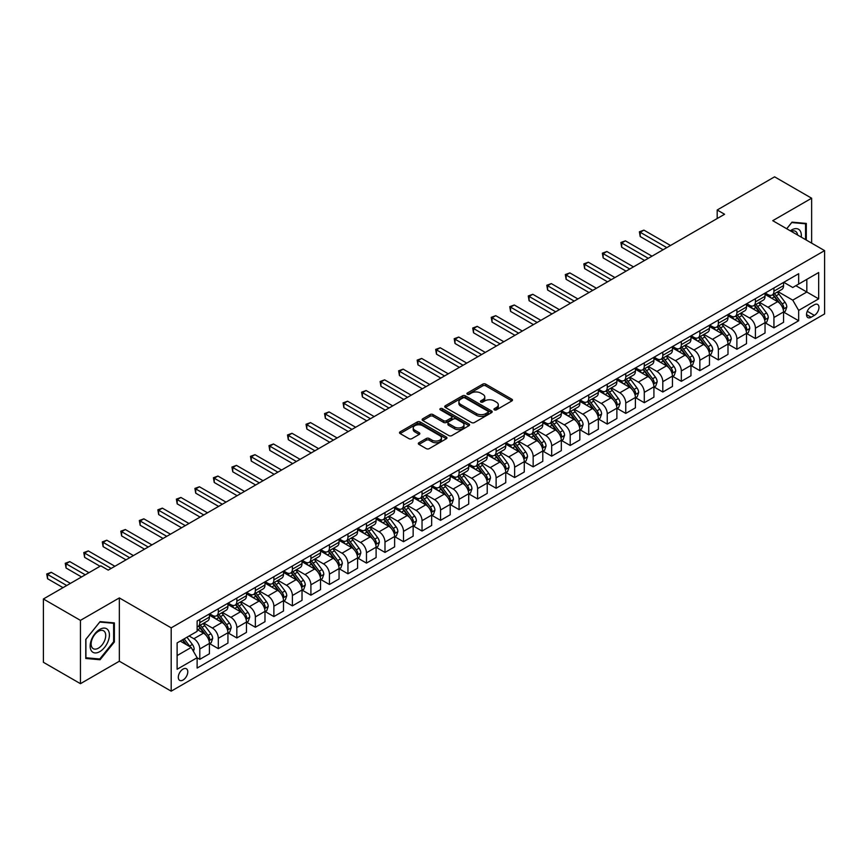<?xml version="1.0" encoding="UTF-8"?>
<svg xmlns="http://www.w3.org/2000/svg" width="868" height="868" viewBox="0 0 868 868"><rect width="100%" height="100%" fill="white"/><g stroke="black" fill="none" stroke-linecap="round" stroke-linejoin="round"><path stroke-width="1.3" d="M494.38 409.837A1.443 0.835 0 0 0 496.42 409.837L511.87 400.918A2.061 1.183 0 0 0 512.478 400.072A2.061 1.183 0 0 0 511.87 399.237L485.689 384.123A2.061 1.183 0 0 0 482.782 384.123L467.331 393.041A1.443 0.835 0 0 0 466.908 393.627A1.443 0.835 0 0 0 467.331 394.224A1.443 0.835 0 0 0 469.371 394.224L471.367 393.063A6.586 3.797 0 0 1 480.677 393.063L482.858 394.322A6.586 3.797 0 0 1 484.789 397.012A6.586 3.797 0 0 1 482.858 399.703L480.861 400.853A1.443 0.835 0 0 0 480.438 401.439A1.443 0.835 0 0 0 480.861 402.025A1.443 0.835 0 0 0 482.89 402.025L484.897 400.875A6.586 3.797 0 0 1 494.196 400.875L496.377 402.134A6.586 3.797 0 0 1 498.308 404.824A6.586 3.797 0 0 1 496.377 407.504L494.38 408.665A1.443 0.835 0 0 0 493.957 409.251A1.443 0.835 0 0 0 494.38 409.837L494.38 408.665M183.05 680.045A6.705 3.873 120 0 0 187.423 674.132A6.705 3.873 120 0 0 186.403 668.761A6.705 3.873 120 0 0 183.05 669.087A6.705 3.873 120 0 0 178.667 675A6.705 3.873 120 0 0 179.698 680.371A6.705 3.873 120 0 0 183.05 680.045M418.94 442.734A2.061 1.183 0 0 0 418.333 443.57A2.061 1.183 0 0 0 418.94 444.405L426.286 448.647A2.061 1.183 0 0 0 429.193 448.647L446.347 438.741A2.061 1.183 0 0 0 446.955 437.906A2.061 1.183 0 0 0 446.347 437.06L420.177 421.946A2.061 1.183 0 0 0 417.269 421.946L400.105 431.863A2.061 1.183 0 0 0 399.497 432.698A2.061 1.183 0 0 0 400.105 433.533L408.98 438.655A2.061 1.183 0 0 0 411.888 438.655L419.233 434.423A2.061 1.183 0 0 0 419.83 433.577A2.061 1.183 0 0 0 419.233 432.741L414.828 430.202A5.501 3.179 0 0 1 413.222 427.957A5.501 3.179 0 0 1 416.618 425.016A5.501 3.179 0 0 1 422.607 425.711L439.848 435.66A5.501 3.179 0 0 1 441.454 437.906A5.501 3.179 0 0 1 438.058 440.836A5.501 3.179 0 0 1 432.069 440.152L429.193 438.492A2.061 1.183 0 0 0 426.286 438.492L418.94 442.734L418.94 444.405M119.339 597.922L80.442 620.37L43.4 598.985L43.4 662.295L80.442 683.68L119.339 661.221L171.191 691.167L171.191 627.857L119.339 597.922L119.339 661.221M811.634 243.138L811.634 198.219L772.737 220.678L824.6 250.613L171.191 627.857M811.634 198.219L774.592 176.833L717.185 209.991L717.185 218.541M43.4 598.985L100.818 565.838L108.218 570.124L724.585 214.266L717.185 209.991M471.508 422.542A2.061 1.183 0 0 0 474.416 422.542L491.581 412.625A2.061 1.183 0 0 0 492.189 411.79A2.061 1.183 0 0 0 491.581 410.955L465.4 395.841A2.061 1.183 0 0 0 462.492 395.841L445.338 405.747A2.061 1.183 0 0 0 444.731 406.582A2.061 1.183 0 0 0 445.338 407.428L471.508 422.542M440.89 410.152A1.443 0.835 0 0 1 442.354 410.347L442.354 408.644L468.97 424.007A2.061 1.183 0 0 1 469.566 424.843A2.061 1.183 0 0 1 468.97 425.689L451.805 435.595A2.061 1.183 0 0 1 448.897 435.595L422.716 420.481L422.716 418.799A2.061 1.183 0 0 0 422.119 419.645A2.061 1.183 0 0 0 422.716 420.481M422.716 418.799L430.061 414.557A2.061 1.183 0 0 1 432.969 414.557L443.591 420.687A2.061 1.183 0 0 0 446.499 420.687L451.371 417.877A2.061 1.183 0 0 0 451.968 417.041A2.061 1.183 0 0 0 451.371 416.195L440.315 409.815A1.443 0.835 0 0 1 439.892 409.229A1.443 0.835 0 0 1 440.781 408.459A1.443 0.835 0 0 1 442.354 408.644M814.379 304.766L811.113 306.654A6.499 3.754 120 0 0 806.871 312.371A6.499 3.754 120 0 0 807.869 317.579A6.499 3.754 120 0 0 811.113 317.254L814.379 315.377A6.499 3.754 120 0 0 818.622 309.648A6.499 3.754 120 0 0 817.623 304.44A6.499 3.754 120 0 0 814.379 304.766M171.191 691.167L824.6 313.923L824.6 250.613M783.782 282.317L792.744 287.492L798.668 284.064L798.668 273.713L197.123 621.021L197.123 631.372L177.115 642.917L177.115 669.261L197.123 657.716L197.123 668.067L798.668 320.759L798.668 310.408L792.744 300.144L778.01 291.637M798.668 284.064L818.676 272.519L818.676 298.863L798.668 310.408M80.442 620.37L80.442 683.68M795.858 285.691L806.817 292.017L806.817 279.366L818.676 272.519M792.744 300.144L806.817 292.017L818.676 298.863M177.115 655.579L191.199 647.452L180.229 641.116M197.123 657.803L199.792 659.344L199.792 648.993A8.376 4.839 -120 0 0 193.857 638.729L189.115 635.984M199.792 659.344L209.416 653.778L209.416 643.427A8.376 4.839 -120 0 0 203.492 633.163L197.123 629.484M209.644 643.644L218.313 648.646L218.313 638.295A8.376 4.839 -120 0 0 212.378 628.031L203.871 623.115M218.313 648.646L227.937 643.09L227.937 632.739A8.376 4.839 -120 0 0 222.013 622.475L209.416 615.195M228.165 632.946L236.834 637.958L236.834 627.607A8.376 4.839 -120 0 0 230.899 617.343L222.392 612.428M236.834 637.958L246.458 632.392L246.458 622.041A8.376 4.839 -120 0 0 240.534 611.777L227.937 604.508M246.686 622.258L255.355 627.26L255.355 616.909A8.376 4.839 -120 0 0 249.42 606.645L240.913 601.73M255.355 627.26L264.979 621.705L264.979 611.354A8.376 4.839 -120 0 0 259.055 601.09L246.458 593.81M265.207 611.56L273.876 616.573L273.876 606.222A8.376 4.839 -120 0 0 267.941 595.958L259.434 591.043M273.876 616.573L283.5 611.007L283.5 600.656A8.376 4.839 -120 0 0 277.576 590.392L264.979 583.122M283.727 600.873L292.397 605.875L292.397 595.524A8.376 4.839 -120 0 0 286.462 585.26L277.955 580.345M292.397 605.875L302.021 600.32L302.021 589.969A8.376 4.839 -120 0 0 296.096 579.705L283.5 572.424M302.248 590.175L310.907 595.188L310.907 584.837A8.376 4.839 -120 0 0 304.983 574.573L296.476 569.658M310.907 595.188L320.542 589.622L320.542 579.271A8.376 4.839 -120 0 0 314.617 569.007L302.021 561.737M320.769 579.488L329.428 584.49L329.428 574.139A8.376 4.839 -120 0 0 323.504 563.875L314.997 558.959M329.428 584.49L339.062 578.934L339.062 568.583A8.376 4.839 -120 0 0 333.138 558.319L320.542 551.039M339.29 568.79L347.949 573.802L347.949 563.451A8.376 4.839 -120 0 0 342.025 553.187L333.518 548.272M347.949 573.802L357.583 568.236L357.583 557.885A8.376 4.839 -120 0 0 351.659 547.621L339.062 540.352M357.811 558.102L366.47 563.104L366.47 552.753A8.376 4.839 -120 0 0 360.546 542.489L352.039 537.574M366.47 563.104L376.104 557.549L376.104 547.198A8.376 4.839 -120 0 0 370.18 536.934L357.583 529.654M376.321 547.404L384.991 552.417L384.991 542.066A8.376 4.839 -120 0 0 379.066 531.791L370.56 526.887M384.991 552.417L394.625 546.851L394.625 536.5A8.376 4.839 -120 0 0 388.701 526.236L376.104 518.966M394.842 536.717L403.511 541.719L403.511 531.368A8.376 4.839 -120 0 0 397.587 521.104L389.081 516.189M403.511 541.719L413.146 536.164L413.146 525.813A8.376 4.839 -120 0 0 407.222 515.549L394.625 508.268M413.363 526.019L422.032 531.032L422.032 520.681A8.376 4.839 -120 0 0 416.108 510.406L407.602 505.501M422.032 531.032L431.667 525.466L431.667 515.115A8.376 4.839 -120 0 0 425.743 504.851L413.146 497.581M431.884 515.332L440.553 520.333L440.553 509.983A8.376 4.839 -120 0 0 434.629 499.718L426.123 494.803M440.553 520.333L450.188 514.778L450.188 504.427A8.376 4.839 -120 0 0 444.264 494.152L431.667 486.883M450.405 504.634L459.074 509.646L459.074 499.295A8.376 4.839 -120 0 0 453.15 489.02L444.644 484.116M459.074 509.646L468.709 504.08L468.709 493.729A8.376 4.839 -120 0 0 462.785 483.465L450.188 476.196M468.926 493.946L477.595 498.948L477.595 488.597A8.376 4.839 -120 0 0 471.671 478.333L463.165 473.418M477.595 498.948L487.23 493.393L487.23 483.042A8.376 4.839 -120 0 0 481.306 472.767L468.709 465.498M487.447 483.248L496.116 488.261L496.116 477.91A8.376 4.839 -120 0 0 490.192 467.635L481.686 462.731M496.116 488.261L505.751 482.695L505.751 472.344A8.376 4.839 -120 0 0 499.827 462.08L487.23 454.81M505.968 472.561L514.637 477.563L514.637 467.212A8.376 4.839 -120 0 0 508.713 456.948L500.207 452.033M514.637 477.563L524.272 472.008L524.272 461.657A8.376 4.839 -120 0 0 518.348 451.382L505.751 444.112M524.489 461.863L533.158 466.865L533.158 456.525A8.376 4.839 -120 0 0 527.234 446.25L518.728 441.345M533.158 466.865L542.793 461.309L542.793 450.959A8.376 4.839 -120 0 0 536.869 440.694L524.272 433.425M543.01 451.176L551.679 456.177L551.679 445.826A8.376 4.839 -120 0 0 545.755 435.562L537.249 430.647M551.679 456.177L561.314 450.622L561.314 440.271A8.376 4.839 -120 0 0 555.379 429.996L542.793 422.727M561.531 440.477L570.2 445.479L570.2 435.128A8.376 4.839 -120 0 0 564.276 424.864L555.77 419.96M570.2 445.479L579.835 439.924L579.835 429.573A8.376 4.839 -120 0 0 573.9 419.309L561.314 412.04M580.052 429.79L588.721 434.792L588.721 424.441A8.376 4.839 -120 0 0 582.797 414.177L574.29 409.262M588.721 434.792L598.356 429.226L598.356 418.886A8.376 4.839 -120 0 0 592.421 408.611L579.835 401.341M598.573 419.092L607.242 424.094L607.242 413.743A8.376 4.839 -120 0 0 601.318 403.479L592.801 398.575M607.242 424.094L616.877 418.539L616.877 408.188A8.376 4.839 -120 0 0 610.942 397.924L598.356 390.654M617.094 408.405L625.763 413.407L625.763 403.056A8.376 4.839 -120 0 0 619.839 392.792L611.322 387.877M625.763 413.407L635.398 407.841L635.398 397.49A8.376 4.839 -120 0 0 629.463 387.226L616.877 379.956M635.615 397.707L644.284 402.709L644.284 392.358A8.376 4.839 -120 0 0 638.36 382.094L629.842 377.189M644.284 402.709L653.919 397.153L653.919 386.803A8.376 4.839 -120 0 0 647.984 376.538L635.398 369.269M654.136 387.019L662.805 392.021L662.805 381.67A8.376 4.839 -120 0 0 656.881 371.406L648.363 366.491M662.805 392.021L672.44 386.455L672.44 376.104A8.376 4.839 -120 0 0 666.505 365.84L653.919 358.571M672.657 376.321L681.326 381.323L681.326 370.972A8.376 4.839 -120 0 0 675.402 360.708L666.884 355.804M681.326 381.323L690.961 375.768L690.961 365.417A8.376 4.839 -120 0 0 685.026 355.153L672.44 347.884M691.178 365.634L699.847 370.636L699.847 360.285A8.376 4.839 -120 0 0 693.923 350.021L685.405 345.106M699.847 370.636L709.471 365.07L709.471 354.719A8.376 4.839 -120 0 0 703.547 344.455L690.961 337.185M709.698 354.936L718.368 359.938L718.368 349.587A8.376 4.839 -120 0 0 712.444 339.323L703.926 334.408M718.368 359.938L727.992 354.383L727.992 344.032A8.376 4.839 -120 0 0 722.067 333.768L709.471 326.498M728.219 344.249L736.889 349.251L736.889 338.9A8.376 4.839 -120 0 0 730.965 328.636L722.447 323.721M736.889 349.251L746.513 343.685L746.513 333.334A8.376 4.839 -120 0 0 740.588 323.07L727.992 315.8M746.74 333.551L755.41 338.553L755.41 328.202A8.376 4.839 -120 0 0 749.485 317.938L740.968 313.022M755.41 338.553L765.034 332.997L765.034 322.646A8.376 4.839 -120 0 0 759.109 312.382L746.513 305.113M765.261 322.863L773.93 327.865L773.93 317.514A8.376 4.839 -120 0 0 767.996 307.25L759.489 302.335M773.93 327.865L783.554 322.299L783.554 311.948A8.376 4.839 -120 0 0 777.63 301.684L765.034 294.415M765.261 293.004L767.996 294.588A8.376 4.839 -120 0 0 772.195 295.001A8.376 4.839 -120 0 0 773.93 291.171L773.93 288.002M746.74 303.702L749.485 305.276A8.376 4.839 -120 0 0 753.674 305.699A8.376 4.839 -120 0 0 755.41 301.858L755.41 298.69M728.219 314.39L730.965 315.974A8.376 4.839 -120 0 0 735.153 316.386A8.376 4.839 -120 0 0 736.889 312.556L736.889 309.388M709.698 325.088L712.444 326.661A8.376 4.839 -120 0 0 716.632 327.084A8.376 4.839 -120 0 0 718.368 323.243L718.368 320.075M691.178 335.775L693.923 337.359A8.376 4.839 -120 0 0 698.111 337.771A8.376 4.839 -120 0 0 699.847 333.941L699.847 330.773M672.657 346.473L675.402 348.046A8.376 4.839 -120 0 0 679.59 348.469A8.376 4.839 -120 0 0 681.326 344.629L681.326 341.46M654.136 357.16L656.881 358.744A8.376 4.839 -120 0 0 661.069 359.157A8.376 4.839 -120 0 0 662.805 355.327L662.805 352.158M635.615 367.858L638.36 369.432A8.376 4.839 -120 0 0 642.548 369.855A8.376 4.839 -120 0 0 644.284 366.014L644.284 362.846M617.094 378.546L619.839 380.13A8.376 4.839 -120 0 0 624.027 380.542A8.376 4.839 -120 0 0 625.763 376.712L625.763 373.544M598.573 389.244L601.318 390.828A8.376 4.839 -120 0 0 605.506 391.24A8.376 4.839 -120 0 0 607.242 387.399L607.242 384.231M580.052 399.931L582.797 401.515A8.376 4.839 -120 0 0 586.985 401.927A8.376 4.839 -120 0 0 588.721 398.097L588.721 394.929M561.531 410.629L564.276 412.213A8.376 4.839 -120 0 0 568.464 412.625A8.376 4.839 -120 0 0 570.2 408.785L570.2 405.616M543.01 421.316L545.755 422.9A8.376 4.839 -120 0 0 549.943 423.313A8.376 4.839 -120 0 0 551.679 419.483L551.679 416.314M524.489 432.014L527.234 433.599A8.376 4.839 -120 0 0 531.422 434.011A8.376 4.839 -120 0 0 533.158 430.17L533.158 427.002M505.968 442.702L508.713 444.286A8.376 4.839 -120 0 0 512.901 444.698A8.376 4.839 -120 0 0 514.637 440.868L514.637 437.7M487.447 453.4L490.192 454.984A8.376 4.839 -120 0 0 494.38 455.396A8.376 4.839 -120 0 0 496.116 451.555L496.116 448.387M468.926 464.087L471.671 465.671A8.376 4.839 -120 0 0 475.859 466.083A8.376 4.839 -120 0 0 477.595 462.253L477.595 459.085M450.405 474.785L453.15 476.369A8.376 4.839 -120 0 0 457.338 476.782A8.376 4.839 -120 0 0 459.074 472.941L459.074 469.772M431.884 485.472L434.629 487.056A8.376 4.839 -120 0 0 438.817 487.469A8.376 4.839 -120 0 0 440.553 483.639L440.553 480.471M413.363 496.171L416.108 497.755A8.376 4.839 -120 0 0 420.296 498.167A8.376 4.839 -120 0 0 422.032 494.326L422.032 491.169M394.842 506.858L397.587 508.442A8.376 4.839 -120 0 0 401.776 508.854A8.376 4.839 -120 0 0 403.511 505.024L403.511 501.856M376.321 517.556L379.066 519.14A8.376 4.839 -120 0 0 383.255 519.552A8.376 4.839 -120 0 0 384.991 515.711L384.991 512.554M357.811 528.243L360.546 529.827A8.376 4.839 -120 0 0 364.734 530.24A8.376 4.839 -120 0 0 366.47 526.409L366.47 523.241M339.29 538.941L342.025 540.525A8.376 4.839 -120 0 0 346.213 540.938A8.376 4.839 -120 0 0 347.949 537.097L347.949 533.939M320.769 549.628L323.504 551.213A8.376 4.839 -120 0 0 327.692 551.625A8.376 4.839 -120 0 0 329.428 547.795L329.428 544.627M302.248 560.327L304.983 561.911A8.376 4.839 -120 0 0 309.171 562.323A8.376 4.839 -120 0 0 310.907 558.482L310.907 555.325M283.727 571.014L286.462 572.598A8.376 4.839 -120 0 0 290.661 573.01A8.376 4.839 -120 0 0 292.397 569.18L292.397 566.012M265.207 581.712L267.941 583.296A8.376 4.839 -120 0 0 272.14 583.708A8.376 4.839 -120 0 0 273.876 579.867L273.876 576.71M246.686 592.399L249.42 593.983A8.376 4.839 -120 0 0 253.619 594.396A8.376 4.839 -120 0 0 255.355 590.565L255.355 587.397M228.165 603.097L230.899 604.681A8.376 4.839 -120 0 0 235.098 605.094A8.376 4.839 -120 0 0 236.834 601.253L236.834 598.095M209.644 613.784L212.378 615.369A8.376 4.839 -120 0 0 216.577 615.781A8.376 4.839 -120 0 0 218.313 611.951L218.313 608.783M783.782 312.165L798.668 320.759M772.195 295.001L781.818 289.445A8.376 4.839 -120 0 0 783.554 285.605L783.554 282.436M753.674 305.699L763.298 300.133A8.376 4.839 -120 0 0 765.034 296.303L765.034 293.134M735.153 316.386L744.777 310.831A8.376 4.839 -120 0 0 746.513 306.99L746.513 303.822M716.632 327.084L726.256 321.518A8.376 4.839 -120 0 0 727.992 317.688L727.992 314.52M698.111 337.771L707.735 332.216A8.376 4.839 -120 0 0 709.471 328.375L709.471 325.207M679.59 348.469L689.225 342.903A8.376 4.839 -120 0 0 690.961 339.073L690.961 335.905M661.069 359.157L670.704 353.601A8.376 4.839 -120 0 0 672.44 349.761L672.44 346.592M642.548 369.855L652.183 364.289A8.376 4.839 -120 0 0 653.919 360.459L653.919 357.291M624.027 380.542L633.662 374.987A8.376 4.839 -120 0 0 635.398 371.146L635.398 367.978M605.506 391.24L615.141 385.674A8.376 4.839 -120 0 0 616.877 381.844L616.877 378.676M586.985 401.927L596.62 396.372A8.376 4.839 -120 0 0 598.356 392.531L598.356 389.363M568.464 412.625L578.099 407.059A8.376 4.839 -120 0 0 579.835 403.229L579.835 400.061M549.943 423.313L559.578 417.758A8.376 4.839 -120 0 0 561.314 413.917L561.314 410.748M531.422 434.011L541.057 428.445A8.376 4.839 -120 0 0 542.793 424.615L542.793 421.447M512.901 444.698L522.536 439.143A8.376 4.839 -120 0 0 524.272 435.302L524.272 432.134M494.38 455.396L504.015 449.83A8.376 4.839 -120 0 0 505.751 446L505.751 442.832M475.859 466.083L485.494 460.528A8.376 4.839 -120 0 0 487.23 456.687L487.23 453.53M457.338 476.782L466.973 471.216A8.376 4.839 -120 0 0 468.709 467.385L468.709 464.217M438.817 487.469L448.452 481.914A8.376 4.839 -120 0 0 450.188 478.073L450.188 474.915M420.296 498.167L429.931 492.601A8.376 4.839 -120 0 0 431.667 488.771L431.667 485.603M401.776 508.854L411.41 503.299A8.376 4.839 -120 0 0 413.146 499.458L413.146 496.301M383.255 519.552L392.889 513.986A8.376 4.839 -120 0 0 394.625 510.156L394.625 506.988M364.734 530.24L374.368 524.684A8.376 4.839 -120 0 0 376.104 520.843L376.104 517.686M346.213 540.938L355.847 535.372A8.376 4.839 -120 0 0 357.583 531.541L357.583 528.373M327.692 551.625L337.326 546.07A8.376 4.839 -120 0 0 339.062 542.229L339.062 539.071M309.171 562.323L318.806 556.757A8.376 4.839 -120 0 0 320.542 552.927L320.542 549.759M290.661 573.01L300.285 567.455A8.376 4.839 -120 0 0 302.021 563.614L302.021 560.457M272.14 583.708L281.764 578.142A8.376 4.839 -120 0 0 283.5 574.312L283.5 571.144M253.619 594.396L263.243 588.84A8.376 4.839 -120 0 0 264.979 584.999L264.979 581.842M235.098 605.094L244.722 599.528A8.376 4.839 -120 0 0 246.458 595.698L246.458 592.529M216.577 615.781L226.201 610.226A8.376 4.839 -120 0 0 227.937 606.385L227.937 603.227M197.123 626.815A8.376 4.839 -120 0 0 198.056 626.479L207.68 620.924A8.376 4.839 -120 0 0 209.416 617.083L209.416 613.915M198.056 626.479A8.376 4.839 -120 0 0 199.792 622.638L199.792 619.481M191.199 647.452L197.123 657.716M806.307 240.056L806.307 223.423L792.007 222.143L786.701 228.74M85.78 658.476L100.07 659.756L114.37 641.973L114.37 622.909L100.07 621.629L85.78 639.412L85.78 658.476M113.632 641.539L114.37 641.973M98.561 658.888L100.07 659.756M494.955 410.043L496.377 409.219A6.586 3.797 0 0 0 498.308 406.528L498.308 404.824M484.789 397.012L484.789 398.727A6.586 3.797 0 0 1 482.858 401.407L481.436 402.231M511.87 399.237L511.87 400.918L485.689 385.837A2.061 1.183 0 0 0 482.782 385.837L467.906 394.419M491.581 410.955L491.581 412.625L465.4 397.544A2.061 1.183 0 0 0 462.492 397.544L445.36 407.439L445.338 405.747M487.946 412.376A1.443 0.835 0 0 0 488.369 411.79A1.443 0.835 0 0 0 487.946 411.204L464.966 397.935A1.443 0.835 0 0 0 462.937 397.935L460.821 399.15A6.586 3.797 0 0 0 458.89 401.841A6.586 3.797 0 0 0 460.821 404.531L476.532 413.591A6.586 3.797 0 0 0 485.841 413.591L487.946 412.376L487.946 414.09A1.443 0.835 0 0 0 488.369 413.504L488.369 411.79M458.89 401.841L458.89 403.555A6.586 3.797 0 0 0 460.821 406.235L460.821 404.531M487.946 414.09L485.841 415.305A6.586 3.797 0 0 1 476.532 415.305L460.821 406.235M422.749 420.492L430.061 416.271L430.061 414.557M451.968 417.041L451.968 418.745A2.061 1.183 0 0 1 451.371 419.591L446.499 422.401A2.061 1.183 0 0 1 443.591 422.401L432.969 416.271A2.061 1.183 0 0 0 430.061 416.271M442.354 410.347L468.937 425.7M454.604 427.045A5.501 3.179 0 0 0 460.604 427.74A5.501 3.179 0 0 0 464 424.799A5.501 3.179 0 0 0 462.384 422.553L456.318 419.049A2.061 1.183 0 0 0 453.411 419.049L448.539 421.87A2.061 1.183 0 0 0 447.931 422.705A2.061 1.183 0 0 0 448.539 423.541L454.604 427.045L454.604 428.759A5.501 3.179 0 0 0 460.604 429.454A5.501 3.179 0 0 0 464 426.514L464 424.799M447.931 422.705L447.931 424.419A2.061 1.183 0 0 0 448.539 425.255L448.539 423.541M454.604 428.759L448.539 425.255M441.454 437.906L441.454 439.609A5.501 3.179 0 0 1 438.058 442.55A5.501 3.179 0 0 1 432.069 441.855L429.193 440.206A2.061 1.183 0 0 0 426.286 440.206L418.962 444.427M413.222 427.957L413.222 429.66A5.501 3.179 0 0 0 414.828 431.906L414.828 430.202M419.201 434.434L414.828 431.906M446.326 438.763L420.177 423.66A2.061 1.183 0 0 0 417.269 423.66L400.126 433.555M783.554 312.296L785.334 311.265L786.82 306.99A5.555 3.201 -120 0 0 785.041 302.259L778.987 294.176A16.025 9.255 -120 0 0 777.24 292.082M771.218 297.984A16.025 9.255 -120 0 0 767.941 294.556M783.055 308.889L783.815 307.229A5.555 3.201 -120 0 0 782.231 303.887L776.176 295.804A16.025 9.255 -120 0 0 774.43 293.709M772.932 294.577A13.302 7.682 60 0 1 775.124 297.051L780.245 303.898M670.508 245.481L643.915 230.128L640.204 232.266L640.204 236.552L663.098 249.767M772.65 294.74A16.025 9.255 60 0 1 774.397 296.834L778.422 302.205M640.204 236.552L639.39 231.799L666.808 247.63M639.39 231.799L643.915 230.128M765.034 322.983L766.813 321.963L768.299 317.688A5.555 3.201 -120 0 0 766.52 312.957L760.466 304.874A16.025 9.255 -120 0 0 758.719 302.78M752.697 308.683A16.025 9.255 -120 0 0 749.42 305.243M764.534 319.587L765.294 317.916A5.555 3.201 -120 0 0 763.71 314.585L757.655 306.502A16.025 9.255 -120 0 0 755.909 304.408M754.411 305.265A13.302 7.682 60 0 1 756.603 307.749L761.724 314.585M651.987 256.179L625.394 240.827L621.683 242.964L621.683 247.239L644.577 260.454M754.129 305.428A16.025 9.255 60 0 1 755.876 307.522L759.901 312.903M621.683 247.239L620.87 242.498L648.288 258.317M620.87 242.498L625.394 240.827M746.513 333.681L748.292 332.65L749.778 328.375A5.555 3.201 -120 0 0 747.999 323.645L741.945 315.561A16.025 9.255 -120 0 0 740.198 313.467M734.176 319.37A16.025 9.255 -120 0 0 730.899 315.941M746.013 330.285L746.773 328.614A5.555 3.201 -120 0 0 745.189 325.272L739.135 317.189A16.025 9.255 -120 0 0 737.388 315.095M735.89 315.963A13.302 7.682 60 0 1 738.082 318.437L743.203 325.283M633.466 266.867L606.873 251.514L603.162 253.651L603.162 257.937L626.056 271.152M735.608 316.126A16.025 9.255 60 0 1 737.355 318.22L741.38 323.59M603.162 257.937L602.349 253.185L629.767 269.015M602.349 253.185L606.873 251.514M727.992 344.368L729.771 343.348L731.257 339.073A5.555 3.201 -120 0 0 729.478 334.343L723.435 326.26A16.025 9.255 -120 0 0 721.677 324.165M715.655 330.068A16.025 9.255 -120 0 0 712.378 326.628M727.492 340.972L728.263 339.301A5.555 3.201 -120 0 0 726.668 335.97L720.614 327.887A16.025 9.255 -120 0 0 718.867 325.793M717.369 326.65A13.302 7.682 60 0 1 719.561 329.135L724.682 335.97M614.945 277.565L588.352 262.212L584.641 264.349L584.641 268.624L607.535 281.84M717.087 326.813A16.025 9.255 60 0 1 718.834 328.907L722.86 334.288M584.641 268.624L583.828 263.883L611.246 279.702M583.828 263.883L588.352 262.212M709.471 355.066L711.25 354.036L712.736 349.761A5.555 3.201 -120 0 0 710.968 345.03L704.914 336.958A16.025 9.255 -120 0 0 703.156 334.853M697.134 340.755A16.025 9.255 -120 0 0 693.857 337.326M708.972 351.67L709.742 349.999A5.555 3.201 -120 0 0 708.147 346.657L702.093 338.574A16.025 9.255 -120 0 0 700.346 336.48M698.849 337.348A13.302 7.682 60 0 1 701.04 339.822L706.161 346.668M596.425 288.252L569.831 272.899L566.131 275.037L566.131 279.322L589.014 292.538M698.566 337.511A16.025 9.255 60 0 1 700.313 339.605L704.339 344.976M566.131 279.322L565.307 274.57L592.725 290.4M565.307 274.57L569.831 272.899M801.24 237.127A13.617 7.866 120 0 0 800.046 230.66A13.617 7.866 120 0 0 790.325 230.834M797.594 235.022A10.307 5.957 120 0 0 796.672 232.407A10.307 5.957 120 0 0 795.511 231.333A10.307 5.957 120 0 0 791.269 231.376M791.681 222.555L805.558 223.803L805.558 239.622M804.647 223.271L805.558 223.803M786.734 228.751L791.703 222.566M99.777 629.398A13.617 7.866 120 0 0 90.142 646.085A13.617 7.866 120 0 0 99.777 651.64A13.617 7.866 120 0 0 109.411 634.964A13.617 7.866 120 0 0 99.777 629.398M98.431 631.318A10.307 5.957 120 0 0 91.693 640.41A10.307 5.957 120 0 0 93.267 648.667A10.307 5.957 120 0 0 98.431 648.157A10.307 5.957 120 0 0 105.158 639.076A10.307 5.957 120 0 0 103.585 630.808A10.307 5.957 120 0 0 98.431 631.318M113.632 641.756L99.777 658.996L85.921 657.76L85.921 639.282L99.777 622.052L113.632 623.289L113.632 641.756M112.71 622.757L113.632 623.289M690.961 365.754L692.729 364.734L694.216 360.459A5.555 3.201 -120 0 0 692.447 355.728L686.393 347.645A16.025 9.255 -120 0 0 684.635 345.551M678.613 351.453A16.025 9.255 -120 0 0 675.337 348.014M690.451 362.357L691.221 360.687A5.555 3.201 -120 0 0 689.626 357.356L683.572 349.272A16.025 9.255 -120 0 0 681.825 347.178M680.328 348.035A13.302 7.682 60 0 1 682.519 350.52L687.64 357.356M577.904 298.95L551.31 283.597L547.61 285.735L547.61 290.01L570.493 303.225M680.045 348.198A16.025 9.255 60 0 1 681.792 350.292L685.818 355.674M547.61 290.01L546.786 285.268L574.204 301.087M546.786 285.268L551.31 283.597M672.44 376.452L674.208 375.421L675.695 371.146A5.555 3.201 -120 0 0 673.926 366.415L667.872 358.343A16.025 9.255 -120 0 0 666.114 356.238M660.092 362.14A16.025 9.255 -120 0 0 656.816 358.712M671.93 373.056L672.7 371.385A5.555 3.201 -120 0 0 671.105 368.043L665.051 359.96A16.025 9.255 -120 0 0 663.304 357.866M661.807 358.734A13.302 7.682 60 0 1 663.998 361.218L669.12 368.054M559.383 309.648L532.789 294.285L529.089 296.422L529.089 300.708L551.972 313.923M661.524 358.896A16.025 9.255 60 0 1 663.271 360.99L667.297 366.361M529.089 300.708L528.265 295.955L555.683 311.786M528.265 295.955L532.789 294.285M653.919 387.15L655.687 386.119L657.174 381.844A5.555 3.201 -120 0 0 655.405 377.113L649.351 369.03A16.025 9.255 -120 0 0 647.593 366.936M641.582 372.839A16.025 9.255 -120 0 0 638.295 369.399M653.409 383.743L654.179 382.072A5.555 3.201 -120 0 0 652.584 378.741L646.53 370.658A16.025 9.255 -120 0 0 644.783 368.564M643.296 369.421A13.302 7.682 60 0 1 645.477 371.905L650.599 378.741M540.862 320.335L514.268 304.983L510.568 307.12L510.568 311.395L533.451 324.61M643.004 369.584A16.025 9.255 60 0 1 644.75 371.678L648.776 377.059M510.568 311.395L509.755 306.654L537.162 322.473M509.755 306.654L514.268 304.983M635.398 397.837L637.166 396.806L638.653 392.531A5.555 3.201 -120 0 0 636.884 387.801L630.83 379.728A16.025 9.255 -120 0 0 629.072 377.634M623.061 383.526A16.025 9.255 -120 0 0 619.774 380.097M634.888 394.441L635.658 392.77A5.555 3.201 -120 0 0 634.063 389.428L628.009 381.345A16.025 9.255 -120 0 0 626.262 379.251M624.776 380.119A13.302 7.682 60 0 1 626.956 382.604L632.078 389.439M522.341 331.034L495.747 315.67L492.047 317.807L492.047 322.093L514.93 335.308M624.483 380.282A16.025 9.255 60 0 1 626.229 382.376L630.255 387.746M492.047 322.093L491.234 317.341L518.641 333.171M491.234 317.341L495.747 315.67M616.877 408.535L618.645 407.504L620.132 403.229A5.555 3.201 -120 0 0 618.363 398.499L612.309 390.416A16.025 9.255 -120 0 0 610.562 388.321M604.54 394.224A16.025 9.255 -120 0 0 601.253 390.784M616.367 405.128L617.137 403.468A5.555 3.201 -120 0 0 615.542 400.126L609.488 392.043A16.025 9.255 -120 0 0 607.741 389.949M606.255 390.806A13.302 7.682 60 0 1 608.435 393.291L613.557 400.126M503.82 341.721L477.226 326.368L473.527 328.505L473.527 332.78L496.409 345.996M605.962 390.969A16.025 9.255 60 0 1 607.708 393.063L611.734 398.445M473.527 332.78L472.713 328.039L500.12 343.858M472.713 328.039L477.226 326.368M598.356 419.222L600.135 418.192L601.611 413.917A5.555 3.201 -120 0 0 599.842 409.186L593.788 401.114A16.025 9.255 -120 0 0 592.041 399.02M586.019 404.911A16.025 9.255 -120 0 0 582.732 401.483M597.846 415.826L598.616 414.155A5.555 3.201 -120 0 0 597.021 410.814L590.967 402.73A16.025 9.255 -120 0 0 589.22 400.636M587.734 401.504A13.302 7.682 60 0 1 589.914 403.989L595.036 410.824M485.299 352.419L458.705 337.055L455.006 339.193L455.006 343.478L477.888 356.694M587.441 401.667A16.025 9.255 60 0 1 589.188 403.761L593.213 409.132M455.006 343.478L454.192 338.726L481.599 354.556M454.192 338.726L458.705 337.055M579.835 429.92L581.614 428.89L583.09 424.615A5.555 3.201 -120 0 0 581.321 419.884L575.267 411.801A16.025 9.255 -120 0 0 573.52 409.707M567.498 415.609A16.025 9.255 -120 0 0 564.211 412.17M579.325 426.514L580.095 424.853A5.555 3.201 -120 0 0 578.5 421.512L572.446 413.428A16.025 9.255 -120 0 0 570.699 411.334M569.213 412.191A13.302 7.682 60 0 1 571.394 414.676L576.515 421.512M466.778 363.106L440.184 347.753L436.485 349.891L436.485 354.166L459.367 367.381M568.92 412.354A16.025 9.255 60 0 1 570.667 414.448L574.692 419.83M436.485 354.166L435.671 349.424L463.078 365.244M435.671 349.424L440.184 347.753M561.314 440.608L563.093 439.577L564.569 435.302A5.555 3.201 -120 0 0 562.8 430.571L556.746 422.499A16.025 9.255 -120 0 0 554.999 420.405M548.977 426.296A16.025 9.255 -120 0 0 545.69 422.868M560.804 437.212L561.574 435.541A5.555 3.201 -120 0 0 559.979 432.199L553.925 424.116A16.025 9.255 -120 0 0 552.178 422.022M550.692 422.89A13.302 7.682 60 0 1 552.873 425.374L557.994 432.21M448.257 373.804L421.664 358.441L417.964 360.589L417.964 364.864L440.857 378.079M550.399 423.052A16.025 9.255 60 0 1 552.146 425.146L556.171 430.517M417.964 364.864L417.15 360.111L444.557 375.942M417.15 360.111L421.664 358.441M542.793 451.306L544.572 450.275L546.048 446A5.555 3.201 -120 0 0 544.279 441.269L538.225 433.186A16.025 9.255 -120 0 0 536.478 431.092M530.457 436.995A16.025 9.255 -120 0 0 527.169 433.555M542.283 447.899L543.053 446.239A5.555 3.201 -120 0 0 541.458 442.897L535.404 434.814A16.025 9.255 -120 0 0 533.657 432.72M532.171 433.577A13.302 7.682 60 0 1 534.352 436.061L539.473 442.897M429.736 384.491L403.143 369.139L399.443 371.276L399.443 375.551L422.336 388.766M531.878 433.74A16.025 9.255 60 0 1 533.625 435.844L537.65 441.215M399.443 375.551L398.629 370.81L426.036 386.629M398.629 370.81L403.143 369.139M524.272 461.993L526.051 460.962L527.527 456.687A5.555 3.201 -120 0 0 525.758 451.957L519.704 443.884A16.025 9.255 -120 0 0 517.957 441.79M511.936 447.682A16.025 9.255 -120 0 0 508.648 444.253M523.762 458.597L524.532 456.926A5.555 3.201 -120 0 0 522.937 453.584L516.883 445.501A16.025 9.255 -120 0 0 515.136 443.407M513.65 444.275A13.302 7.682 60 0 1 515.831 446.76L520.952 453.595M411.215 395.19L384.622 379.826L380.922 381.974L380.922 386.249L403.815 399.464M513.357 444.438A16.025 9.255 60 0 1 515.115 446.532L519.129 451.902M380.922 386.249L380.108 381.497L407.515 397.327M380.108 381.497L384.622 379.826M505.751 472.691L507.53 471.66L509.006 467.385A5.555 3.201 -120 0 0 507.238 462.655L501.183 454.572A16.025 9.255 -120 0 0 499.436 452.478M493.415 458.38A16.025 9.255 -120 0 0 490.127 454.94M505.241 469.284L506.011 467.624A5.555 3.201 -120 0 0 504.416 464.282L498.362 456.199A16.025 9.255 -120 0 0 496.615 454.105M495.129 454.962A13.302 7.682 60 0 1 497.31 457.447L502.431 464.282M392.694 405.877L366.101 390.524L362.401 392.661L362.401 396.936L385.294 410.152M494.836 455.125A16.025 9.255 60 0 1 496.594 457.23L500.619 462.601M362.401 396.936L361.587 392.195L388.994 408.014M361.587 392.195L366.101 390.524M487.23 483.378L489.009 482.358L490.485 478.073A5.555 3.201 -120 0 0 488.717 473.342L482.662 465.27A16.025 9.255 -120 0 0 480.915 463.176M474.894 469.067A16.025 9.255 -120 0 0 471.606 465.639M486.72 479.982L487.49 478.311A5.555 3.201 -120 0 0 485.896 474.97L479.841 466.886A16.025 9.255 -120 0 0 478.094 464.792M476.608 465.66A13.302 7.682 60 0 1 478.789 468.145L483.91 474.98M374.173 416.575L347.58 401.211L343.88 403.36L343.88 407.635L366.773 420.85M476.315 465.823A16.025 9.255 60 0 1 478.073 467.917L482.098 473.288M343.88 407.635L343.066 402.882L370.473 418.712M343.066 402.882L347.58 401.211M468.709 494.076L470.489 493.046L471.964 488.771A5.555 3.201 -120 0 0 470.196 484.04L464.141 475.957A16.025 9.255 -120 0 0 462.394 473.863M456.373 479.765A16.025 9.255 -120 0 0 453.085 476.326M468.199 490.67L468.97 489.009A5.555 3.201 -120 0 0 467.375 485.668L461.32 477.584A16.025 9.255 -120 0 0 459.573 475.49M458.087 476.348A13.302 7.682 60 0 1 460.268 478.832L465.389 485.668M355.652 427.262L329.059 411.909L325.359 414.047L325.359 418.322L348.252 431.537M457.794 476.51A16.025 9.255 60 0 1 459.552 478.615L463.577 483.986M325.359 418.322L324.545 413.58L351.952 429.4M324.545 413.58L329.059 411.909M450.188 504.764L451.968 503.744L453.443 499.458A5.555 3.201 -120 0 0 451.675 494.727L445.62 486.655A16.025 9.255 -120 0 0 443.874 484.561M437.852 490.453A16.025 9.255 -120 0 0 434.564 487.024M449.678 501.368L450.449 499.697A5.555 3.201 -120 0 0 448.854 496.355L442.81 488.272A16.025 9.255 -120 0 0 441.053 486.178M439.566 487.046A13.302 7.682 60 0 1 441.747 489.53L446.868 496.366M337.131 437.96L310.538 422.597L306.838 424.745L306.838 429.02L329.731 442.235M439.273 487.208A16.025 9.255 60 0 1 441.031 489.302L445.056 494.673M306.838 429.02L306.024 424.268L333.431 440.098M306.024 424.268L310.538 422.597M431.667 515.462L433.447 514.431L434.922 510.156A5.555 3.201 -120 0 0 433.154 505.426L427.099 497.342A16.025 9.255 -120 0 0 425.353 495.248M419.331 501.151A16.025 9.255 -120 0 0 416.043 497.711M431.157 512.055L431.928 510.395A5.555 3.201 -120 0 0 430.344 507.053L424.289 498.97A16.025 9.255 -120 0 0 422.532 496.876M421.045 497.733A13.302 7.682 60 0 1 423.226 500.218L428.347 507.053M318.621 448.647L292.017 433.295L288.317 435.432L288.317 439.707L311.211 452.922M420.752 497.906A16.025 9.255 60 0 1 422.51 500.001L426.535 505.371M288.317 439.707L287.503 434.966L314.91 450.785M287.503 434.966L292.017 433.295M413.146 526.149L414.926 525.129L416.401 520.843A5.555 3.201 -120 0 0 414.633 516.124L408.578 508.04A16.025 9.255 -120 0 0 406.832 505.946M400.81 511.838A16.025 9.255 -120 0 0 397.522 508.409M412.636 522.753L413.407 521.082A5.555 3.201 -120 0 0 411.823 517.74L405.768 509.657A16.025 9.255 -120 0 0 404.011 507.563M402.524 508.431A13.302 7.682 60 0 1 404.705 510.916L409.826 517.751M300.1 459.346L273.496 443.982L269.796 446.13L269.796 450.405L292.69 463.62M402.242 508.594A16.025 9.255 60 0 1 403.989 510.688L408.014 516.059M269.796 450.405L268.982 445.653L296.389 461.483M268.982 445.653L273.496 443.982M394.625 536.847L396.405 535.816L397.88 531.541A5.555 3.201 -120 0 0 396.112 526.811L390.058 518.728A16.025 9.255 -120 0 0 388.311 516.634M382.289 522.536A16.025 9.255 -120 0 0 379.001 519.097M394.115 533.44L394.886 531.78A5.555 3.201 -120 0 0 393.302 528.438L387.247 520.355A16.025 9.255 -120 0 0 385.49 518.261M384.003 519.118A13.302 7.682 60 0 1 386.184 521.603L391.305 528.438M281.579 470.033L254.975 454.68L251.275 456.818L251.275 461.092L274.169 474.308M383.721 519.292A16.025 9.255 60 0 1 385.468 521.386L389.493 526.757M251.275 461.092L250.461 456.351L277.869 472.17M250.461 456.351L254.975 454.68M376.104 547.534L377.884 546.514L379.359 542.229A5.555 3.201 -120 0 0 377.591 537.509L371.537 529.426A16.025 9.255 -120 0 0 369.79 527.332M363.768 533.223A16.025 9.255 -120 0 0 360.491 529.795M375.594 544.138L376.365 542.467A5.555 3.201 -120 0 0 374.781 539.126L368.726 531.042A16.025 9.255 -120 0 0 366.969 528.948M365.482 529.816A13.302 7.682 60 0 1 367.663 532.301L372.784 539.136M263.058 480.731L236.454 465.378L232.754 467.516L232.754 471.791L255.648 485.006M365.2 529.979A16.025 9.255 60 0 1 366.947 532.073L370.972 537.444M232.754 471.791L231.94 467.038L259.348 482.868M231.94 467.038L236.454 465.378M357.583 558.232L359.363 557.202L360.838 552.927A5.555 3.201 -120 0 0 359.07 548.196L353.016 540.113A16.025 9.255 -120 0 0 351.269 538.019M345.247 543.921A16.025 9.255 -120 0 0 341.97 540.482M357.074 554.826L357.844 553.166A5.555 3.201 -120 0 0 356.26 549.824L350.205 541.74A16.025 9.255 -120 0 0 348.448 539.646M346.961 540.504A13.302 7.682 60 0 1 349.142 542.988L354.263 549.824M244.537 491.418L217.933 476.065L214.233 478.203L214.233 482.478L237.127 495.693M346.679 540.677A16.025 9.255 60 0 1 348.426 542.771L352.451 548.142M214.233 482.478L213.419 477.736L240.827 493.556M213.419 477.736L217.933 476.065M339.062 568.92L340.842 567.9L342.317 563.614A5.555 3.201 -120 0 0 340.549 558.894L334.495 550.811A16.025 9.255 -120 0 0 332.748 548.717M326.726 554.609A16.025 9.255 -120 0 0 323.449 551.18M338.553 565.524L339.323 563.853A5.555 3.201 -120 0 0 337.739 560.511L331.684 552.439A16.025 9.255 -120 0 0 329.927 550.334M328.44 551.202A13.302 7.682 60 0 1 330.621 553.686L335.742 560.522M226.016 502.116L199.423 486.764L195.712 488.901L195.712 493.176L218.606 506.391M328.158 551.364A16.025 9.255 60 0 1 329.905 553.458L333.93 558.829M195.712 493.176L194.899 488.424L222.306 504.254M194.899 488.424L199.423 486.764M320.542 579.618L322.321 578.587L323.797 574.312A5.555 3.201 -120 0 0 322.028 569.582L315.974 561.498A16.025 9.255 -120 0 0 314.227 559.404M308.205 565.307A16.025 9.255 -120 0 0 304.928 561.867M320.032 576.211L320.802 574.551A5.555 3.201 -120 0 0 319.218 571.209L313.164 563.126A16.025 9.255 -120 0 0 311.417 561.032M309.919 561.889A13.302 7.682 60 0 1 312.1 564.374L317.232 571.22M207.495 512.804L180.902 497.451L177.191 499.588L177.191 503.863L200.085 517.078M309.637 562.063A16.025 9.255 60 0 1 311.384 564.157L315.409 569.527M177.191 503.863L176.378 499.122L203.785 514.941M176.378 499.122L180.902 497.451M302.021 590.305L303.8 589.285L305.276 584.999A5.555 3.201 -120 0 0 303.507 580.28L297.453 572.196A16.025 9.255 -120 0 0 295.706 570.102M289.684 575.994A16.025 9.255 -120 0 0 286.407 572.565M301.521 586.909L302.281 585.238A5.555 3.201 -120 0 0 300.697 581.896L294.643 573.824A16.025 9.255 -120 0 0 292.896 571.719M291.398 572.587A13.302 7.682 60 0 1 293.579 575.072L298.711 581.907M188.974 523.502L162.381 508.149L158.67 510.286L158.67 514.561L181.564 527.777M291.116 572.75A16.025 9.255 60 0 1 292.863 574.844L296.889 580.215M158.67 514.561L157.857 509.809L185.264 525.639M157.857 509.809L162.381 508.149M283.5 601.003L285.279 599.972L286.765 595.698A5.555 3.201 -120 0 0 284.986 590.967L278.932 582.884A16.025 9.255 -120 0 0 277.185 580.79M271.163 586.692A16.025 9.255 -120 0 0 267.887 583.253M283.001 597.596L283.76 595.936A5.555 3.201 -120 0 0 282.176 592.594L276.122 584.511A16.025 9.255 -120 0 0 274.375 582.417M272.877 583.274A13.302 7.682 60 0 1 275.058 585.759L280.19 592.605M170.453 534.189L143.86 518.836L140.149 520.974L140.149 525.249L163.043 538.464M272.595 583.448A16.025 9.255 60 0 1 274.342 585.542L278.368 590.913M140.149 525.249L139.336 520.507L166.743 536.326M139.336 520.507L143.86 518.836M264.979 611.69L266.758 610.671L268.245 606.385A5.555 3.201 -120 0 0 266.465 601.665L260.411 593.582A16.025 9.255 -120 0 0 258.664 591.488M252.642 597.379A16.025 9.255 -120 0 0 249.366 593.951M264.48 608.294L265.239 606.624A5.555 3.201 -120 0 0 263.655 603.282L257.601 595.209A16.025 9.255 -120 0 0 255.854 593.115M254.357 593.972A13.302 7.682 60 0 1 256.537 596.457L261.669 603.293M151.933 544.887L125.339 529.534L121.628 531.672L121.628 535.947L144.522 549.162M254.074 594.135A16.025 9.255 60 0 1 255.821 596.229L259.847 601.6M121.628 535.947L120.815 531.194L148.222 547.024M120.815 531.194L125.339 529.534M246.458 622.389L248.237 621.358L249.724 617.083A5.555 3.201 -120 0 0 247.944 612.352L241.89 604.269A16.025 9.255 -120 0 0 240.143 602.175M234.121 608.077A16.025 9.255 -120 0 0 230.845 604.638M245.959 618.982L246.718 617.322A5.555 3.201 -120 0 0 245.134 613.98L239.08 605.897A16.025 9.255 -120 0 0 237.333 603.803M235.836 604.66A13.302 7.682 60 0 1 238.016 607.144L243.148 613.991M133.412 555.574L106.818 540.221L103.108 542.359L103.108 546.634L126.001 559.849M235.553 604.833A16.025 9.255 60 0 1 237.3 606.927L241.326 612.298M103.108 546.634L102.294 541.892L129.701 557.712M102.294 541.892L106.818 540.221M227.937 633.076L229.716 632.056L231.203 627.77A5.555 3.201 -120 0 0 229.423 623.05L223.369 614.967A16.025 9.255 -120 0 0 221.622 612.873M215.6 618.775A16.025 9.255 -120 0 0 212.324 615.336M227.438 629.68L228.197 628.009A5.555 3.201 -120 0 0 226.613 624.667L220.559 616.595A16.025 9.255 -120 0 0 218.812 614.501M217.315 615.358A13.302 7.682 60 0 1 219.495 617.842L224.628 624.678M114.891 566.272L88.297 550.92L84.587 553.057L84.587 557.332L100.07 566.272M217.033 615.52A16.025 9.255 60 0 1 218.779 617.615L222.805 622.985M84.587 557.332L83.773 552.58L111.18 568.41M83.773 552.58L88.297 550.92M209.416 643.774L211.195 642.743L212.682 638.468A5.555 3.201 -120 0 0 210.902 633.738L204.848 625.654A16.025 9.255 -120 0 0 203.101 623.56M208.917 640.367L209.676 638.707A5.555 3.201 -120 0 0 208.092 635.365L202.038 627.282A16.025 9.255 -120 0 0 200.291 625.188M198.794 626.045A13.302 7.682 60 0 1 200.985 628.53L206.107 635.376M88.959 572.685L69.776 561.607L66.066 563.744L66.066 568.019L81.549 576.96M198.512 626.219A16.025 9.255 60 0 1 200.258 628.313L204.284 633.683M66.066 568.019L65.252 563.278L85.259 574.822M65.252 563.278L69.776 561.607M193.412 651.304L194.161 649.155A5.555 3.201 -120 0 0 192.381 644.436L186.978 637.22M70.438 583.383L51.255 572.305L47.545 574.442L47.545 578.717L63.028 587.658M190.07 646.801A5.555 3.201 -120 0 0 189.571 646.052L184.168 638.848M182.779 639.651L186.663 644.826M182.388 639.868L185.687 644.262M47.545 578.717L46.731 573.965L66.738 585.52M46.731 573.965L51.255 572.305M193.857 638.729L203.492 633.163M212.378 628.031L222.013 622.475M230.899 617.343L240.534 611.777M249.42 606.645L259.055 601.09M267.941 595.958L277.576 590.392M286.462 585.26L296.096 579.705M304.983 574.573L314.617 569.007M323.504 563.875L333.138 558.319M342.025 553.187L351.659 547.621M360.546 542.489L370.18 536.934M379.066 531.791L388.701 526.236M397.587 521.104L407.222 515.549M416.108 510.406L425.743 504.851M434.629 499.718L444.264 494.152M453.15 489.02L462.785 483.465M471.671 478.333L481.306 472.767M490.192 467.635L499.827 462.08M508.713 456.948L518.348 451.382M527.234 446.25L536.869 440.694M545.755 435.562L555.379 429.996M564.276 424.864L573.9 419.309M582.797 414.177L592.421 408.611M601.318 403.479L610.942 397.924M619.839 392.792L629.463 387.226M638.36 382.094L647.984 376.538M656.881 371.406L666.505 365.84M675.402 360.708L685.026 355.153M693.923 350.021L703.547 344.455M712.444 339.323L722.067 333.768M730.965 328.636L740.588 323.07M749.485 317.938L759.109 312.382M767.996 307.25L777.63 301.684M773.93 291.171L783.554 285.605M773.93 317.514L783.554 311.948M755.41 328.202L765.034 322.646M755.41 301.858L765.034 296.303M736.889 338.9L746.513 333.334M736.889 312.556L746.513 306.99M718.368 349.587L727.992 344.032M718.368 323.243L727.992 317.688M699.847 360.285L709.471 354.719M699.847 333.941L709.471 328.375M681.326 370.972L690.961 365.417M681.326 344.629L690.961 339.073M662.805 381.67L672.44 376.104M662.805 355.327L672.44 349.761M644.284 392.358L653.919 386.803M644.284 366.014L653.919 360.459M625.763 403.056L635.398 397.49M625.763 376.712L635.398 371.146M607.242 413.743L616.877 408.188M607.242 387.399L616.877 381.844M588.721 424.441L598.356 418.886M588.721 398.097L598.356 392.531M570.2 435.128L579.835 429.573M570.2 408.785L579.835 403.229M551.679 445.826L561.314 440.271M551.679 419.483L561.314 413.917M533.158 456.525L542.793 450.959M533.158 430.17L542.793 424.615M514.637 467.212L524.272 461.657M514.637 440.868L524.272 435.302M496.116 477.91L505.751 472.344M496.116 451.555L505.751 446M477.595 488.597L487.23 483.042M477.595 462.253L487.23 456.687M459.074 499.295L468.709 493.729M459.074 472.941L468.709 467.385M440.553 509.983L450.188 504.427M440.553 483.639L450.188 478.073M422.032 520.681L431.667 515.115M422.032 494.326L431.667 488.771M403.511 531.368L413.146 525.813M403.511 505.024L413.146 499.458M384.991 542.066L394.625 536.5M384.991 515.711L394.625 510.156M366.47 552.753L376.104 547.198M366.47 526.409L376.104 520.843M347.949 563.451L357.583 557.885M347.949 537.097L357.583 531.541M329.428 574.139L339.062 568.583M329.428 547.795L339.062 542.229M310.907 584.837L320.542 579.271M310.907 558.482L320.542 552.927M292.397 595.524L302.021 589.969M292.397 569.18L302.021 563.614M273.876 606.222L283.5 600.656M273.876 579.867L283.5 574.312M255.355 616.909L264.979 611.354M255.355 590.565L264.979 584.999M236.834 627.607L246.458 622.041M236.834 601.253L246.458 595.698M218.313 638.295L227.937 632.739M218.313 611.951L227.937 606.385M199.792 648.993L209.416 643.427M199.792 622.638L209.416 617.083M807.273 311.276L814.379 315.377M806.524 314.607L811.113 317.254M496.377 409.219L496.377 407.504M480.861 402.025L480.861 400.853M482.858 401.407L482.858 399.703M467.331 394.224L467.331 393.041M482.782 385.837L482.782 384.123M485.689 385.837L485.689 384.123M462.492 397.544L462.492 395.841M465.4 397.544L465.4 395.841M476.532 415.305L476.532 413.591M485.841 415.305L485.841 413.591M432.969 416.271L432.969 414.557M443.591 422.401L443.591 420.687M446.499 422.401L446.499 420.687M451.371 419.591L451.371 417.877M468.97 425.689L468.97 424.007M426.286 440.206L426.286 438.492M429.193 440.206L429.193 438.492M432.069 441.855L432.069 440.152M419.233 434.423L419.233 432.741M400.105 433.533L400.105 431.863M417.269 423.66L417.269 421.946M420.177 423.66L420.177 421.946M446.347 438.741L446.347 437.06M783.142 309.203L786.777 307.098M776.176 295.804L778.987 294.176M771.815 298.332L774.397 296.834M782.231 303.887L785.041 302.259M781.786 306.057L783.815 307.229M764.621 319.891L768.256 317.786M757.655 306.502L760.466 304.874M753.294 309.019L755.876 307.522M763.71 314.585L766.52 312.957M763.265 316.744L765.294 317.916M746.1 330.589L749.735 328.484M739.135 317.189L741.945 315.561M734.773 319.717L737.355 318.22M745.189 325.272L747.999 323.645M744.744 327.442L746.773 328.614M727.579 341.276L731.214 339.182M720.614 327.887L723.435 326.26M716.252 330.404L718.834 328.907M726.668 335.97L729.478 334.343M726.223 338.129L728.263 339.301M709.058 351.974L712.693 349.869M702.093 338.574L704.914 336.958M697.731 341.102L700.313 339.605M708.147 346.657L710.968 345.03M707.713 348.827L709.742 349.999M690.537 362.661L694.183 360.567M683.572 349.272L686.393 347.645M679.21 351.79L681.792 350.292M689.626 357.356L692.447 355.728M689.192 359.515L691.221 360.687M672.016 373.359L675.662 371.254M665.051 359.96L667.872 358.343M660.689 362.488L663.271 360.99M671.105 368.043L673.926 366.415M670.671 370.213L672.7 371.385M653.495 384.047L657.141 381.953M646.53 370.658L649.351 369.03M642.168 373.175L644.75 371.678M652.584 378.741L655.405 377.113M652.15 380.911L654.179 382.072M634.975 394.745L638.62 392.64M628.009 381.345L630.83 379.728M623.647 383.873L626.229 382.376M634.063 389.428L636.884 387.801M633.629 391.598L635.658 392.77M616.454 405.432L620.099 403.338M609.488 392.043L612.309 390.416M605.126 394.56L607.708 393.063M615.542 400.126L618.363 398.499M615.108 402.296L617.137 403.468M597.933 416.13L601.578 414.025M590.967 402.73L593.788 401.114M586.605 405.258L589.188 403.761M597.021 410.814L599.842 409.186M596.587 412.984L598.616 414.155M579.412 426.817L583.057 424.723M572.446 413.428L575.267 411.801M568.084 415.946L570.667 414.448M578.5 421.512L581.321 419.884M578.066 423.682L580.095 424.853M560.891 437.515L564.536 435.411M553.925 424.116L556.746 422.499M549.563 426.644L552.146 425.146M559.979 432.199L562.8 430.571M559.545 434.369L561.574 435.541M542.381 448.203L546.015 446.109M535.404 434.814L538.225 433.186M531.042 437.331L533.625 435.844M541.458 442.897L544.279 441.269M541.024 445.067L543.053 446.239M523.86 458.901L527.494 456.796M516.883 445.501L519.704 443.884M512.521 448.029L515.115 446.532M522.937 453.584L525.758 451.957M522.503 455.754L524.532 456.926M505.339 469.588L508.974 467.494M498.362 456.199L501.183 454.572M494 458.716L496.594 457.23M504.416 464.282L507.238 462.655M503.982 466.452L506.011 467.624M486.818 480.286L490.453 478.181M479.841 466.886L482.662 465.27M475.48 469.414L478.073 467.917M485.896 474.97L488.717 473.342M485.462 477.14L487.49 478.311M468.297 490.973L471.932 488.879M461.32 477.584L464.141 475.957M456.959 480.102L459.552 478.615M467.375 485.668L470.196 484.04M466.941 487.838L468.97 489.009M449.776 501.671L453.411 499.567M442.81 488.272L445.62 486.655M438.438 490.8L441.031 489.302M448.854 496.355L451.675 494.727M448.42 498.525L450.449 499.697M431.255 512.359L434.89 510.265M424.289 498.97L427.099 497.342M419.917 501.487L422.51 500.001M430.344 507.053L433.154 505.426M429.899 509.223L431.928 510.395M412.734 523.057L416.369 520.952M405.768 509.657L408.578 508.04M401.396 512.185L403.989 510.688M411.823 517.74L414.633 516.124M411.378 519.91L413.407 521.082M394.213 533.744L397.848 531.65M387.247 520.355L390.058 518.728M382.875 522.872L385.468 521.386M393.302 528.438L396.112 526.811M392.857 530.608L394.886 531.78M375.692 544.442L379.327 542.337M368.726 531.042L371.537 529.426M364.354 533.57L366.947 532.073M374.781 539.126L377.591 537.509M374.336 541.296L376.365 542.467M357.171 555.129L360.806 553.035M350.205 541.74L353.016 540.113M345.833 544.258L348.426 542.771M356.26 549.824L359.07 548.196M355.815 551.994L357.844 553.166M338.65 565.827L342.285 563.723M331.684 552.439L334.495 550.811M327.312 554.956L329.905 553.458M337.739 560.511L340.549 558.894M337.294 562.681L339.323 563.853M320.129 576.515L323.764 574.421M313.164 563.126L315.974 561.498M308.791 565.643L311.384 564.157M319.218 571.209L322.028 569.582M318.773 573.379L320.802 574.551M301.608 587.213L305.243 585.108M294.643 573.824L297.453 572.196M290.27 576.341L292.863 574.844M300.697 581.896L303.507 580.28M300.252 584.066L302.281 585.238M283.087 597.9L286.722 595.806M276.122 584.511L278.932 582.884M271.749 587.028L274.342 585.542M282.176 592.594L284.986 590.967M281.731 594.764L283.76 595.936M264.566 608.598L268.201 606.493M257.601 595.209L260.411 593.582M253.228 597.726L255.821 596.229M263.655 603.282L266.465 601.665M263.21 605.452L265.239 606.624M246.045 619.285L249.68 617.191M239.08 605.897L241.89 604.269M234.718 608.414L237.3 606.927M245.134 613.98L247.944 612.352M244.689 616.15L246.718 617.322M227.524 629.984L231.159 627.879M220.559 616.595L223.369 614.967M216.197 619.112L218.779 617.615M226.613 624.667L229.423 623.05M226.168 626.837L228.197 628.009M209.004 640.671L212.638 638.577M202.038 627.282L204.848 625.654M197.676 629.799L200.258 628.313M208.092 635.365L210.902 633.738M207.647 637.535L209.676 638.707M192.718 650.078L194.117 649.264M189.571 646.052L192.381 644.436"/></g></svg>
